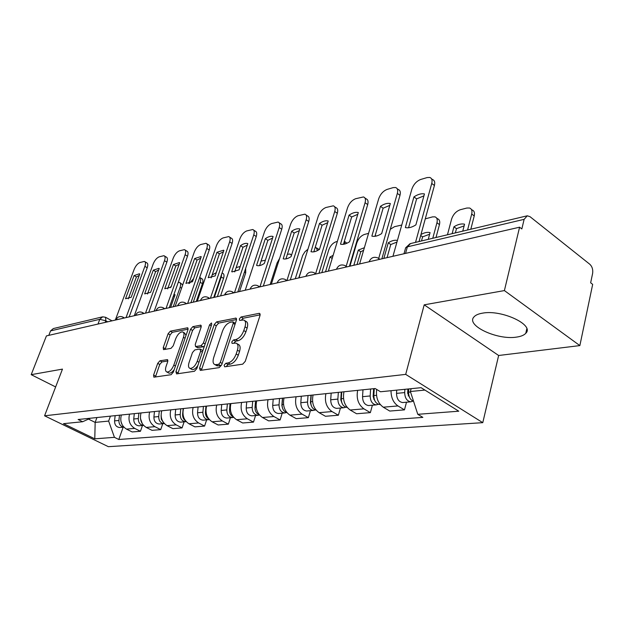 <?xml version="1.0" encoding="UTF-8"?>
<svg xmlns="http://www.w3.org/2000/svg" width="624" height="624" viewBox="0 0 624 624"><rect width="100%" height="100%" fill="white"/><g stroke="black" fill="none" stroke-linecap="round" stroke-linejoin="round"><path stroke-width="0.94" d="M224.117 365.219L224.695 366.818L242.697 364.166L245.263 361.319L260.013 315.518L259.553 313.365L259.085 313.357L241.059 316.976L239.335 318.926L239.624 320.408L243.633 319.979C245.638 320.783 246.098 323.076 245.014 326.843L243.797 330.58C241.886 335.494 239.218 338.481 235.81 339.534L233.516 339.94L231.785 341.89L232.089 343.418L235.989 343.075C238.048 343.91 238.524 346.281 237.409 350.181L236.176 353.98C234.234 358.956 231.559 361.943 228.15 362.926L225.857 363.269L224.117 365.219M237.026 343.676L238.118 344.315C240.178 345.15 240.653 347.521 239.546 351.413L238.313 355.212C236.379 360.188 233.704 363.16 230.295 364.143L228.002 364.486L226.208 366.592M244.686 320.611L245.731 321.235C247.736 322.046 248.204 324.332 247.127 328.099L245.911 331.835C244 336.742 241.34 339.721 237.931 340.774L235.638 341.172L233.883 343.169M516.563 337.1C520.954 336.484 524.027 335.221 525.767 333.31C534.885 324.995 501.626 309.348 482.477 313.162C478.397 313.849 475.566 315.097 473.99 316.906C465.543 325.432 497.312 340.322 516.563 337.1M159.923 360.812L157.708 363.355L153.59 375.079L153.871 377.185L171.062 374.712L173.347 372.107L187.957 329.792L187.652 327.772L170.329 331.172L168.121 333.715L163.246 347.599L163.519 349.627L171.007 348.356L173.246 345.782L175.679 338.801C177.653 334.214 179.969 331.921 182.629 331.906C184.096 332.522 184.361 334.324 183.44 337.327L173.823 365.118C171.857 369.728 169.549 372.029 166.904 372.013C165.383 371.358 165.11 369.47 166.085 366.343L167.692 361.717L167.396 359.627L159.923 360.812L161.959 361.92L159.744 364.463L155.431 377.013M424.203 304.832L498.646 355.493L579.86 345.595L504.403 290.581L424.203 304.832L405.694 374.377L44.577 415.802L62.47 369.112L31.2 374.665L46.433 335.899L519.589 227.198L521.836 228.953L524.129 219.344L407.371 246.847L405.639 247.806L405.374 248.75M504.403 290.581L519.589 227.198M199.555 368.183L200.288 370.406L219.211 367.622L221.684 364.861L236.402 320.19L235.997 318.084L216.606 321.883L214.235 324.581L199.555 368.183L201.661 369.353L201.466 370.235M194.446 371.272L176.584 373.901L175.929 371.725L190.546 329.277L192.824 326.656L200.788 325.143L201.123 327.179L195.234 344.456L195.577 346.554L201.068 345.665L203.432 342.982L209.563 324.847L211.489 322.967L211.739 324.41L196.825 368.589L194.446 371.272M579.86 345.595L592.675 284.365L590.655 282.781L592.613 273.46C593.128 269.646 592.207 266.581 589.836 264.28L530.033 216.7L527.272 215.787L524.129 219.344M498.646 355.493L482.773 422.666L108.373 446.683L44.577 415.802M31.2 374.665L55.637 386.942M48.805 335.361L50.552 330.899L53.329 328.567L102.141 316.953M376.693 389.454C375.734 397.363 377.926 403.276 383.276 407.191L397.956 405.935C393.37 402.737 391.053 397.667 391.014 390.71M397.956 405.935L404.477 409.867L406.489 402.207M383.276 407.191L389.766 411.06L404.477 409.867M372.395 405.218L370.36 412.636L363.909 408.845C358.262 404.648 356.179 398.479 357.661 390.343M343.972 391.778C342.482 399.797 344.549 405.881 350.165 410.015L356.585 413.751L370.36 412.636M340.439 408.034L338.387 415.225L332.015 411.567C326.438 407.511 324.402 401.544 325.9 393.658M313.061 395C311.555 402.776 313.576 408.665 319.114 412.667L325.455 416.27L338.387 415.225M310.424 410.686L308.365 417.659L302.071 414.125C296.564 410.202 294.575 404.414 296.088 396.77M284.014 398.026C282.5 405.577 284.474 411.286 289.942 415.155L296.205 418.649L308.365 417.659M282.181 413.174L280.121 419.952L273.905 416.528C268.476 412.729 266.526 407.121 268.047 399.695M256.682 400.881C255.154 408.213 257.088 413.751 262.486 417.503L268.663 420.88L280.121 419.952M255.551 415.522L253.492 422.113L247.361 418.79C242.011 415.108 240.1 409.664 241.628 402.449M230.903 403.572C229.375 410.701 231.27 416.075 236.59 419.71L242.689 422.986L253.492 422.113M230.412 417.745L228.361 424.148L222.308 420.935C217.027 417.362 215.155 412.066 216.692 405.054M206.56 406.107C205.023 413.041 206.879 418.275 212.129 421.801L218.143 424.975L228.361 424.148M206.638 419.835L204.586 426.075L198.619 422.955C193.417 419.484 191.584 414.336 193.12 407.511M183.526 408.509C181.99 415.264 183.815 420.35 188.986 423.774L194.914 426.863L204.586 426.075M184.119 421.824L182.075 427.9L176.186 424.866C171.062 421.496 169.26 416.489 170.797 409.843M161.71 410.787C160.173 417.362 161.959 422.315 167.053 425.646L172.903 428.649L182.075 427.9M162.755 423.712L160.727 429.632L154.916 426.683C149.861 423.407 148.106 418.525 149.635 412.051M141.008 412.948C139.48 419.359 141.227 424.187 146.25 427.424L152.022 430.342L160.727 429.632M142.459 425.498L140.447 431.278L134.722 428.407C129.737 425.217 128.014 420.467 129.535 414.141M121.337 414.999C119.816 421.255 121.532 425.958 126.477 429.109L132.171 431.948L140.447 431.278M411.13 388.69L410.381 391.505L424.928 390.078M88.475 419.102L95.16 422.401L108.638 421.083L114.442 437.338L94.786 438.828L63.492 423.665L82.641 421.738L78.109 419.507L375.157 388.526L380.515 391.763L421.083 387.683L458.773 411.2L417.784 414.313L410.381 391.505M114.442 437.338L118.802 439.483L422.861 417.386L417.784 414.313M405.694 374.377L482.773 422.666M96.931 417.542L95.16 422.401L94.786 438.828M108.638 421.083L110.425 416.138M123.162 427.206L118.802 439.483M82.641 421.738L90.433 418.22M260.169 314.847L243.149 318.232L241.441 320.112M236.566 319.535L218.665 323.099L216.294 325.79L201.661 369.353M218.572 364.369L220.295 362.443L233.22 323.333L232.931 321.851L230.272 322.312C226.972 323.404 224.383 326.329 222.511 331.087L213.689 357.568C212.55 361.46 212.987 363.823 215.015 364.673L218.572 364.369L220.709 365.578L221.637 364.993M235.349 323.388L233.15 321.984M216.2 365.336L218.345 365.929L216.208 364.728M220.709 365.578L218.345 365.929M201.279 326.555L194.86 327.826L192.574 330.447L177.809 373.721M197.379 347.576L203.151 346.843L204.461 345.961M189.049 362.591C188.081 365.781 188.401 367.715 190 368.394C192.808 368.417 195.218 366.054 197.239 361.296L200.655 351.172L199.93 349.027L194.797 349.916L192.465 352.568L189.049 362.591M191.396 369.166L192.098 369.556C193.924 369.821 195.842 368.48 197.863 365.524M202.862 350.711L200.569 349.19M167.887 360.945L161.959 361.92M168.347 372.793L168.971 373.136C170.586 373.394 172.341 372.208 174.229 369.572M186.014 335.416L184.657 333.06L183.292 332.28M188.12 329.168L172.325 332.311L170.126 334.846L165.087 349.417M407.893 389.009L407.651 393.237L409.547 397.394M404.882 389.314L404.695 392.582C404.882 398.065 406.926 401.154 410.818 401.825L413.065 401.138M396.716 390.133L396.521 393.377C396.708 398.822 398.744 401.879 402.62 402.55L403.299 402.488M462.766 231.137L464.568 224.195C461.401 223.493 457.86 224.359 453.944 226.785L452.135 233.665M467.579 229.991L471.697 214.032C472.399 210.842 471.682 208.837 469.544 208.01L466.853 208.034L460.309 209.726C456.128 211.232 453.227 214.352 451.604 219.079L447.455 234.78M408.782 388.924L408.595 392.2C408.65 396.911 410.303 399.953 413.572 401.318M455.364 232.9L456.472 228.673L453.944 226.785M464.131 225.88L456.472 228.673M471.346 209.399L472.056 209.945C474.201 210.772 474.919 212.776 474.224 215.959L471.697 214.032M470.816 229.219L474.224 215.959M408.548 227.768L416.614 198.884L423.93 195.85M431.519 178.799L432.432 179.494C434.522 180.258 435.178 182.255 434.413 185.484L419.047 241.543M413.946 196.888L405.35 227.557C408.377 228.306 411.895 227.409 415.896 224.874L424.46 193.931C421.372 193.331 417.862 194.314 413.946 196.888L416.614 198.884M415.529 242.377L431.746 183.448C432.518 180.211 431.863 178.214 429.78 177.458L427.128 177.575L420.654 179.486C416.497 181.147 413.564 184.384 411.848 189.197L392.941 256.3M373.604 388.799L373.121 396.575L374.65 400.382M370.625 388.994L370.188 395.944C370.344 401.255 372.356 404.235 376.217 404.882L378.339 404.274M362.989 389.789L362.544 396.692C362.7 401.957 364.697 404.914 368.55 405.553L369.221 405.499M428.251 239.351L430.076 232.604C427.409 231.949 424.375 232.58 420.974 234.507M432.775 238.274L436.956 222.76C437.681 219.617 437.026 217.651 434.99 216.856L432.557 216.879L425.264 218.868M374.267 388.612L373.838 395.585C374.002 400.92 376.015 403.907 379.876 404.555L380.25 404.539M421.489 240.958L422.612 236.855L420.709 235.474M429.647 234.211L422.612 236.855M436.605 218.057L437.486 218.712C439.522 219.508 440.185 221.473 439.46 224.617L436.956 222.76M435.997 237.51L439.46 224.617M341.297 392.051L340.774 399.695L341.96 403.112M338.333 392.363L337.873 399.095C338.005 404.235 339.986 407.121 343.808 407.737L345.821 407.199M331.172 393.112L330.704 399.797C330.837 404.898 332.81 407.761 336.617 408.377L337.28 408.314M383.846 258.383L388.284 242.798C391.677 240.63 394.719 239.842 397.41 240.435M341.726 392.012L341.164 393.986M401.747 225.038L394.524 226.684L390.296 229.289M341.749 392.005L341.289 398.759C341.422 403.868 343.379 406.762 347.162 407.433M387.044 257.65L390.764 244.546L388.284 242.798M396.95 242.073L390.764 244.546M374.962 236.301L383.113 208.213L389.805 205.366M397.129 188.666L398.206 189.462C400.187 190.195 400.78 192.161 399.984 195.343L381.857 258.843M380.476 206.302L371.865 236.114C374.657 236.831 377.926 235.989 381.677 233.579L390.335 203.525C387.465 202.909 384.181 203.83 380.476 206.302L383.113 208.213M378.729 258.336L397.348 193.393C398.151 190.195 397.558 188.237 395.577 187.512L393.182 187.613L387.106 189.407C383.198 190.975 380.398 194.103 378.69 198.783L359.611 263.952M343.45 244.312L351.663 216.98L357.794 214.297M364.876 197.948L366.085 198.822C367.973 199.532 368.511 201.458 367.692 204.594L349.417 266.292M349.05 215.14L340.501 244.156C343.075 244.819 346.102 244.015 349.596 241.738L358.316 212.534C355.657 211.903 352.568 212.768 349.05 215.14L351.663 216.98M346.172 266.315L365.079 202.714C365.898 199.571 365.375 197.644 363.488 196.942L355.61 198.728C351.928 200.218 349.237 203.237 347.545 207.784L328.349 271.136M310.963 395.218L310.417 402.628L311.275 405.6M308.03 395.522L307.546 402.051C307.663 407.035 309.613 409.828 313.388 410.42L315.307 409.945M301.298 396.224L300.815 402.706C300.924 407.659 302.866 410.428 306.634 411.021L307.297 410.959M353.831 265.278L358.301 250.107L364.369 247.705M311.08 397.441L310.705 398.681M368.558 233.376L364.478 234.429C360.961 235.732 358.402 238.555 356.811 242.908L349.924 266.175M311.243 395.187L310.76 401.739C310.814 406.411 312.593 409.196 316.103 410.108M357.014 264.553L360.758 251.792L358.301 250.107M363.62 250.255L360.758 251.792M375.281 235.209L375.983 236.129M282.438 398.19L281.876 405.389L282.399 407.815M279.536 398.494L279.037 404.836C279.131 409.672 281.05 412.378 284.786 412.948L286.603 412.511M273.203 399.157L272.696 405.452C272.789 410.257 274.7 412.94 278.429 413.509L279.076 413.447M325.517 271.783L330.01 257.002L333.13 255.356M282.227 402.433L282.064 402.956M344.939 243.992L344.354 241.301M337.35 241.426L336.118 241.745C332.787 242.986 330.33 245.723 328.747 249.959L321.828 272.633M282.563 398.182L282.056 404.539C282.048 408.798 283.655 411.481 286.884 412.581M344.37 241.262L346.944 243.235M332.186 258.461L330.01 257.002M254.998 407.792L255.169 409.609M252.697 401.294L252.174 407.456C252.26 412.152 254.147 414.773 257.837 415.319L259.451 414.983M246.722 401.918L246.199 408.034C246.277 412.706 248.157 415.311 251.839 415.849L252.486 415.795M298.771 277.93L303.514 263.367M317.585 250.528L315.869 247.385L315.237 247.276M307.936 249.218L304.972 251.737L302.695 255.364L295.277 278.733M255.544 400.998L255.029 407.176C254.966 411.06 256.409 413.626 259.35 414.874M316.906 248.079L319.199 249.569M313.817 251.839L322.078 225.225L327.694 222.69M334.558 206.684L335.891 207.62C337.685 208.307 338.161 210.194 337.327 213.291L318.958 273.289M328.177 220.982C325.705 220.366 322.811 221.185 319.496 223.447L311.002 251.714C313.381 252.33 316.196 251.558 319.449 249.405L328.208 221.013M315.643 273.655L334.745 211.481C335.587 208.385 335.111 206.497 333.325 205.819L325.97 207.488C322.491 208.907 319.917 211.832 318.24 216.255L298.974 277.883M319.496 223.447L322.078 225.225M285.917 258.921L294.193 232.994L299.348 230.599M306.017 214.937L307.453 215.92C309.153 216.575 309.582 218.431 308.724 221.489L290.308 279.872M299.723 228.93C297.437 228.353 294.746 229.133 291.642 231.278L283.21 258.827C285.41 259.405 288.038 258.664 291.08 256.62L299.848 229.016M286.939 280.519L306.173 219.742C307.031 216.684 306.61 214.828 304.91 214.172L298.03 215.748C294.746 217.105 292.274 219.937 290.605 224.242L271.315 284.24M291.642 231.278L294.193 232.994M259.584 265.598L267.868 240.326L272.602 238.064M279.1 222.729L280.613 223.743C282.235 224.383 282.617 226.208 281.744 229.219L263.312 286.073M272.899 236.426C270.769 235.888 268.258 236.636 265.348 238.672L256.565 265.403L256.979 265.543C259.022 266.074 261.472 265.372 264.326 263.429L273.094 236.551M259.927 286.853L279.224 227.534C280.098 224.523 279.724 222.698 278.101 222.066L271.658 223.556C268.546 224.843 266.167 227.588 264.514 231.785L245.232 290.23M265.348 238.672L267.868 240.326M227.37 403.939L226.832 409.921C226.902 414.492 228.758 417.043 232.409 417.565L233.672 417.355M221.723 404.524L221.185 410.475C221.247 415.015 223.096 417.542 226.738 418.064L227.378 418.01M291.47 255.403L290.082 253.999L287.383 254.311M279.646 258.336L277.087 262.946L270.145 284.505M230.061 403.658L229.531 409.664C229.429 413.189 230.708 415.631 233.36 416.988M234.702 271.908L242.978 247.26L247.33 245.131M253.664 230.108L255.239 231.145C256.792 231.761 257.127 233.555 256.246 236.519L237.822 291.931M247.549 243.508C245.575 243.009 243.227 243.727 240.49 245.669L231.715 271.721L232.183 271.885L239.054 269.857L247.814 243.672M234.476 292.703L253.75 234.897C254.639 231.925 254.311 230.139 252.767 229.523L246.714 230.927C243.758 232.159 241.472 234.827 239.842 238.914L220.584 295.893M240.49 245.669L242.978 247.26M203.424 406.435L202.886 412.261C202.933 416.707 204.758 419.18 208.361 419.687L209.297 419.57M198.089 406.996L197.543 412.784C197.59 417.199 199.407 419.656 203.003 420.163L203.635 420.1M265.379 260.2L261.058 261.097M205.967 406.169L205.429 412.012C205.304 415.194 206.411 417.503 208.775 418.938M211.154 277.883L219.406 253.828L223.408 251.815M229.593 237.104L231.231 238.157C232.705 238.75 233.002 240.513 232.105 243.43L213.728 297.469M223.571 250.208L216.957 252.283L208.198 277.703L215.155 275.933L223.883 250.411M210.413 298.225L229.648 241.862C230.545 238.937 230.256 237.175 228.782 236.582L223.096 237.916C220.288 239.093 218.072 241.683 216.466 245.669L197.27 301.252M216.957 252.283L219.406 253.828M180.757 408.798L180.211 414.469C180.25 418.798 182.044 421.208 185.601 421.691L186.225 421.637M175.703 409.328L175.149 414.968C175.18 419.266 176.974 421.66 180.523 422.144L181.147 422.089M240.185 266.479L236.145 267.618M183.167 408.548L182.621 414.235C182.473 417.082 183.425 419.242 185.468 420.724M245.669 268.32L245.716 272.875L244.429 272.064M239.515 291.541L245.716 272.875M188.83 283.538L197.059 260.06L200.733 258.149M206.778 243.734L208.463 244.803C209.875 245.38 210.132 247.112 209.227 249.99L190.913 302.71M200.85 256.573L194.633 258.562L185.913 283.374L192.504 281.697L201.232 256.706L200.85 256.573L201.209 256.792M187.637 303.459L206.801 248.461C207.706 245.583 207.457 243.859 206.053 243.282L200.686 244.538C198.019 245.669 195.881 248.188 194.29 252.08L175.172 306.322M194.633 258.562L197.059 260.06M159.276 411.044L158.714 416.567C158.738 420.779 160.508 423.127 164.018 423.595L164.346 423.579M154.471 411.544L153.91 417.035C153.933 421.223 155.696 423.556 159.198 424.024L159.814 423.969M214.328 297.328L221.239 276.978L221.731 273.944M216.278 272.641L212.137 275.012M161.561 410.803L161.483 411.551M161.086 415.522L161.304 419.266L163.348 422.347M222.082 272.899L222.706 273.289C224.117 273.889 224.39 275.597 223.54 278.398L221.239 276.978M217.355 296.634L223.54 278.398M167.638 288.904L175.828 265.972L179.205 264.17M185.125 250.045L186.849 251.113C188.198 251.675 188.417 253.367 187.504 256.207L169.268 307.679M179.291 262.603L173.433 264.521L164.759 288.748L171.015 287.157L179.712 262.759L179.291 262.603L179.681 262.844M166.031 308.428L185.11 254.732C186.022 251.893 185.812 250.193 184.47 249.639L179.408 250.832C176.865 251.917 174.798 254.366 173.222 258.164L154.206 311.142M173.433 264.521L175.828 265.972M138.871 413.166L138.31 418.556C138.325 422.666 140.065 424.952 143.536 425.404L143.575 425.404M134.308 413.642L133.747 419C133.762 423.088 135.494 425.357 138.949 425.81L139.558 425.755M193.276 302.164L200.171 282.282C200.983 279.739 200.827 278.101 199.711 277.368M193.565 278.655L189.4 283.366M140.462 418.556L142.303 423.758M200.078 277.641L201.708 278.632C203.057 279.217 203.299 280.886 202.441 283.655L200.171 282.282M196.279 301.478L202.441 283.655M147.498 293.998L155.641 271.596L158.746 269.896M164.549 256.043L166.304 257.111C167.591 257.657 167.778 259.327 166.865 262.119L148.723 312.406M158.8 268.343L153.278 270.192L144.651 293.865L150.602 292.352L159.245 268.515L158.8 268.343L159.221 268.593M145.525 313.139L164.502 260.692C165.422 257.891 165.235 256.222 163.956 255.684L159.167 256.823C156.741 257.86 154.752 260.239 153.192 263.96L134.277 315.721M153.278 270.192L155.641 271.596M119.48 415.194L118.911 420.451C118.895 424.328 120.526 426.551 123.825 427.12L120.292 427.456M115.144 415.646L114.574 420.872C114.574 424.858 116.282 427.073 119.691 427.51M170.609 307.375L175.063 294.785L173.948 294.466M173.23 306.774L180.102 287.321C180.968 284.599 180.757 282.953 179.478 282.391L178.207 282.461M171.475 285.862L170.18 287.726M120.962 421.512L122.195 424.866M174.658 295.924L173.254 296.447M180.047 282.734L182.731 284.872M128.326 298.849L136.422 276.947L139.277 275.348M144.971 261.76L146.749 262.821C147.982 263.351 148.138 264.997 147.217 267.751L129.184 316.891M139.308 273.803L134.09 275.582L125.518 298.732L131.18 297.289L139.776 273.991L139.308 273.803L139.745 274.061M126.025 317.616L144.885 266.362C145.813 263.601 145.657 261.963 144.433 261.433L139.901 262.517C137.584 263.523 135.65 265.84 134.113 269.474L115.323 320.073M134.09 275.582L136.422 276.947M107.687 321.828L105.823 320.798L99.785 319.301L50.552 330.899M105.222 322.397L105.823 320.798L105.557 317.265L102.656 316.828L99.785 319.301L97.991 324.059M146.25 427.424L154.916 426.683M167.053 425.646L176.186 424.866M188.986 423.774L198.619 422.955M212.129 421.801L222.308 420.935M236.59 419.71L247.361 418.79M262.486 417.503L273.905 416.528M289.942 415.155L302.071 414.125M319.114 412.667L332.015 411.567M350.165 410.015L363.909 408.845M126.477 429.109L134.722 428.407M374.392 260.559L369.049 261.784M369.135 261.768L369.236 261.401C371.155 257.533 374.111 256.417 378.105 258.047L379.517 259.381M341.453 268.125L336.453 269.272M310.573 275.215L305.877 276.299M281.572 281.884L277.15 282.898M254.272 288.155L250.107 289.107L250.263 288.678C251.948 285.379 254.514 284.411 257.969 285.769L259.069 287.048M228.532 294.068L224.741 294.536C226.379 291.353 228.875 290.41 232.214 291.72L233.251 292.984M204.22 299.653L200.507 300.425M181.225 304.933L177.707 305.62M159.44 309.941L156.101 310.549M138.77 314.691L135.603 315.229M119.137 319.199L116.119 319.675M336.523 269.256L336.632 268.874C338.481 265.169 341.328 264.085 345.173 265.645L346.492 266.963M305.932 276.284L306.056 275.886C307.843 272.321 310.588 271.284 314.293 272.766L315.533 274.076M277.181 282.89L277.313 282.477C279.053 279.045 281.705 278.047 285.277 279.466L286.447 280.761M200.483 300.511L200.632 300.074C202.231 296.993 204.649 296.08 207.893 297.336L208.861 298.584M177.661 305.752L177.817 305.308C179.377 302.328 181.732 301.439 184.876 302.656L185.788 303.888M156.039 310.721L156.203 310.268C157.724 307.382 160.017 306.524 163.075 307.687L163.933 308.911M135.525 315.432L135.689 314.98C137.179 312.179 139.409 311.345 142.381 312.468L143.192 313.677M116.033 319.909L116.197 319.457C117.647 316.742 119.824 315.923 122.725 317.015L123.482 318.201M405.553 253.399L407.371 246.847L410.537 243.563L526.687 215.927M230.295 364.143L228.15 362.926M238.313 355.212L236.176 353.98M239.546 351.413L237.409 350.181M235.638 341.172L233.516 339.94M237.931 340.774L235.81 339.534M245.911 331.835L243.797 330.58M247.127 328.099L245.014 326.843M243.149 318.232L241.059 316.976M260.13 313.997L259.085 313.357M228.002 364.486L225.857 363.269M216.294 325.79L214.235 324.581M218.665 323.099L216.606 321.883M236.527 318.653L235.568 318.076M222.136 363.48L220.295 362.443M235.022 324.402L233.22 323.333M178.004 372.856L175.929 371.725M192.574 330.447L190.546 329.277M194.86 327.826L192.824 326.656M201.248 325.627L200.405 325.135M198.011 347.74L195.936 346.57M203.151 346.843L201.068 345.665M205.14 343.964L203.432 342.982M211.263 325.829L209.563 324.847M198.962 362.255L197.239 361.296M202.379 352.147L200.655 351.172M167.809 360.025L167.076 359.619M175.453 366.015L173.823 365.118M185.047 338.231L183.44 337.327M165.266 348.722L163.246 347.599M170.126 334.846L168.121 333.715M172.325 332.311L170.329 331.172M188.089 328.232L187.286 327.772M155.633 376.178L153.59 375.079M159.744 364.463L157.708 363.355M408.97 395.788L408.174 395.866M404.695 392.582L396.521 393.377M410.545 392.005L408.595 392.2M431.746 183.448L434.413 185.484M374.189 399.064L373.628 399.118M370.188 395.944L362.544 396.692M376.514 395.327L373.838 395.585M337.873 399.095L330.704 399.797M343.512 398.549L341.289 398.759M397.348 193.393L399.984 195.343M365.079 202.714L367.692 204.594M307.546 402.051L300.815 402.706M312.577 401.56L310.76 401.739M279.037 404.836L272.696 405.452M283.514 404.399L282.056 404.539M252.174 407.456L246.199 408.034M256.16 407.066L255.029 407.176M334.745 211.481L337.327 213.291M306.173 219.742L308.724 221.489M279.224 227.534L281.744 229.219M226.832 409.921L221.185 410.475M230.373 409.578L229.531 409.664M253.75 234.897L256.246 236.519M202.886 412.261L197.543 412.784M206.014 411.957L205.429 412.012M229.648 241.862L232.105 243.43M180.211 414.469L175.149 414.968M206.801 248.461L209.227 249.99M158.714 416.567L153.91 417.035M185.11 254.732L187.504 256.207M138.31 418.556L133.747 419M164.502 260.692L166.865 262.119M118.911 420.451L114.574 420.872M181.561 288.194L180.102 287.321M144.885 266.362L147.217 267.751M525.767 333.31L526.804 328.778M379.907 259.288L379.197 258.796M346.975 266.854L346.141 266.292M316.095 273.952L315.143 273.328M287.079 280.613L286.034 279.95M259.763 286.892L258.648 286.19M234.008 292.812L232.822 292.087M209.672 298.397L208.432 297.656M186.646 303.693L185.359 302.936M164.822 308.701L163.511 307.944M144.121 313.459L142.779 312.694M124.449 317.975L123.084 317.21M403.985 253.757L405.639 247.806L410.054 243.672M105.885 317.444L112 320.837M217.144 365.875L215.015 364.673M197.644 347.724L195.577 346.554M192.098 369.556L190 368.394M168.971 373.136L166.904 372.013M410.818 401.825L402.62 402.55M376.217 404.882L368.55 405.553M343.808 407.737L336.617 408.377M313.388 410.42L306.634 411.021M284.786 412.948L278.429 413.509M257.837 415.319L251.839 415.849M232.409 417.565L226.738 418.064M291.595 254.99L291.018 254.608M208.361 419.687L203.003 420.163M185.601 421.691L180.523 422.144M164.018 423.595L159.198 424.024M143.536 425.404L138.949 425.81M175.04 294.856L174.572 294.59"/></g></svg>
